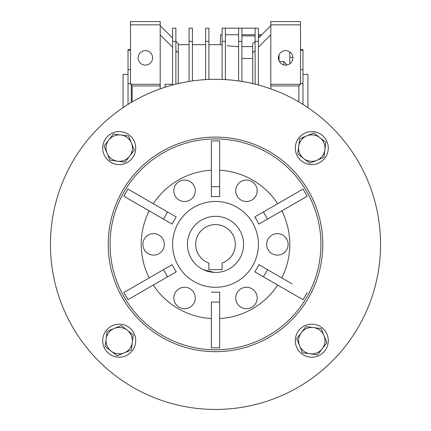 <?xml version="1.0" encoding="UTF-8"?>
<svg xmlns="http://www.w3.org/2000/svg" width="431" height="431" viewBox="0 0 431 431"><rect width="100%" height="100%" fill="white"/><g stroke="black" fill="none" stroke-linecap="round" stroke-linejoin="round"><path stroke-width="0.65" d="M203.534 269.768L214.417 272.424M285.651 50.616A7.246 7.246 0 0 1 292.897 57.862A7.246 7.246 0 0 1 285.651 65.108A7.246 7.246 0 0 1 278.404 57.862A7.246 7.246 0 0 1 285.651 50.616M145.349 50.616A7.246 7.246 0 0 1 152.596 57.862A7.246 7.246 0 0 1 145.349 65.108A7.246 7.246 0 0 1 138.103 57.862A7.246 7.246 0 0 1 145.349 50.616M289.777 57.339L292.881 57.339M130.491 50.152L128.018 50.152L128.018 49.613L130.491 49.613M123.067 107.631L123.067 74.369L128.018 74.369M302.982 74.369L307.933 74.369L307.933 107.631M130.491 69.58L128.018 69.58L128.018 83.587L130.491 83.587M131.315 85.101L131.315 102.4M255.114 84.147L255.114 41.349L258.417 41.349L258.417 28.155L255.114 28.155L255.114 41.349L252.641 43.833L252.641 52.911L255.114 50.438M252.722 83.576L252.722 52.83M258.417 41.349L258.417 84.999M241.91 58.497L252.722 58.497M225.402 28.155L225.402 41.349L222.105 41.349L222.105 28.155L241.91 28.155L241.91 41.349L238.607 41.349L238.607 80.947M238.607 28.155L238.607 41.349M241.91 41.349L241.91 81.448M208.895 41.349L205.598 41.349L205.598 28.155L208.895 28.155L208.895 79.455M205.598 41.349L205.598 79.622M225.402 41.349L225.402 79.622M222.105 41.349L222.105 79.455M192.393 41.349L189.09 41.349L189.09 28.155L192.393 28.155L192.393 80.947M189.09 41.349L189.09 81.448M175.886 50.546L178.278 52.938L178.278 43.752L175.886 41.36L172.583 41.349L172.583 28.155L175.886 28.155L175.886 84.147M172.583 41.349L172.583 84.999M255.114 34.755L241.91 34.755M238.607 34.755L225.402 34.755M222.105 34.755L220.451 34.755L220.451 44.657L222.105 44.986L220.451 44.657L208.895 44.657M261.719 34.755L258.417 34.755M258.417 47.135L270.797 34.755M238.607 46.715L227.218 45.826M172.583 84.277L165.073 84.277L165.073 87.213M165.154 84.277L165.154 87.186M160.203 34.863L172.583 47.243M270.797 25.677L258.417 38.057M178.278 83.576L178.278 52.938M172.583 38.057L160.203 25.677M298.855 101.915L298.855 85.925L300.509 84.277L270.797 84.277L270.797 21.55L300.509 21.55L300.509 24.853L270.797 24.853M298.855 85.925L270.797 85.925L270.797 84.277M270.797 85.925L270.797 88.861M160.203 88.861L160.203 21.55L130.491 21.55L130.491 24.853L160.203 24.853M160.203 85.925L132.145 85.925L130.491 84.277L160.203 84.277M300.509 84.277L300.509 24.853M130.491 84.277L130.491 24.853M132.145 85.925L132.145 101.915M279.439 61.59L283.835 61.59L283.835 64.882M279.051 54.877L279.051 60.852M283.835 61.59L286.938 64.995M289.777 63.82L289.777 51.909M128.018 50.152L128.018 69.58M128.018 83.587L128.018 104.41M302.982 104.41L302.982 69.58L300.509 69.58M300.509 83.587L302.982 83.587M302.982 69.58L302.982 49.613L300.509 49.613M300.509 50.152L302.982 50.152M241.91 28.155L255.114 28.155M243.563 244.388A28.063 28.063 0 0 1 215.5 272.446A28.063 28.063 0 0 1 187.437 244.388A28.063 28.063 0 0 1 215.5 216.324A28.063 28.063 0 0 1 243.563 244.388M235.31 244.388A19.81 19.81 0 0 0 215.5 224.578A19.81 19.81 0 0 0 208.895 263.061L208.895 269.639L222.105 269.639L222.105 263.061A19.81 19.81 0 0 0 235.31 244.388M322.792 244.388A107.292 107.292 0 0 0 215.5 137.096A107.292 107.292 0 0 0 108.208 244.388A107.292 107.292 0 0 0 215.5 351.68A107.292 107.292 0 0 0 322.792 244.388M380.562 244.388A165.062 165.062 0 0 1 215.5 409.45A165.062 165.062 0 0 1 50.438 244.388A165.062 165.062 0 0 1 215.5 79.32A165.062 165.062 0 0 1 380.562 244.388M110.072 244.388A105.428 105.428 0 0 1 215.5 138.96A105.428 105.428 0 0 1 320.928 244.388A105.428 105.428 0 0 1 215.5 349.81A105.428 105.428 0 0 1 110.072 244.388M307.174 196.224L303.047 189.074L263.389 211.971L267.516 219.12L258.864 224.115L307.174 196.224M277.666 203.728A74.277 74.277 0 0 0 219.627 170.223M219.627 158.22L219.627 140.915L211.373 140.915L211.373 196.698L211.373 186.709L219.627 186.709L219.627 196.698A47.868 47.868 0 0 0 211.373 196.698M211.373 170.223A74.277 74.277 0 0 0 153.334 203.728M142.941 197.732L127.953 189.074L123.826 196.224L138.814 204.876M149.207 210.878A74.277 74.277 0 0 0 149.207 277.893M281.793 277.893A74.277 74.277 0 0 0 281.793 210.878M164.33 244.388A10.727 10.727 0 0 1 153.603 255.114A10.727 10.727 0 0 1 142.871 244.388A10.727 10.727 0 0 1 153.603 233.656A10.727 10.727 0 0 1 164.33 244.388M257.178 190.782A10.727 10.727 0 0 1 246.451 201.509A10.727 10.727 0 0 1 235.719 190.782A10.727 10.727 0 0 1 246.451 180.05A10.727 10.727 0 0 1 257.178 190.782M257.178 297.993A10.727 10.727 0 0 1 246.451 308.72A10.727 10.727 0 0 1 235.719 297.993A10.727 10.727 0 0 1 246.451 287.262A10.727 10.727 0 0 1 257.178 297.993M172.583 244.388A42.917 42.917 0 0 1 215.5 201.471A42.917 42.917 0 0 1 258.417 244.388A42.917 42.917 0 0 1 215.5 287.305A42.917 42.917 0 0 1 172.583 244.388M288.129 244.388A10.727 10.727 0 0 1 277.397 255.114A10.727 10.727 0 0 1 266.67 244.388A10.727 10.727 0 0 1 277.397 233.656A10.727 10.727 0 0 1 288.129 244.388M195.281 190.782A10.727 10.727 0 0 1 184.549 201.509A10.727 10.727 0 0 1 173.822 190.782A10.727 10.727 0 0 1 184.549 180.05A10.727 10.727 0 0 1 195.281 190.782M195.281 297.993A10.727 10.727 0 0 1 184.549 308.72A10.727 10.727 0 0 1 173.822 297.993A10.727 10.727 0 0 1 184.549 287.262A10.727 10.727 0 0 1 195.281 297.993M211.373 302.066L219.627 302.066L219.627 347.86L211.373 347.86L211.373 302.066M211.373 292.078A47.868 47.868 0 0 0 219.627 292.078L219.627 302.066L219.627 292.078M307.174 292.547L303.047 299.696L254.737 271.805L263.389 276.799L267.516 269.65L292.186 283.894M254.737 271.805A47.868 47.868 0 0 0 258.864 264.656L267.516 269.65L258.864 264.656M258.864 224.115A47.868 47.868 0 0 0 254.737 216.965L263.389 211.971L254.737 216.965M123.826 196.224L172.136 224.115L163.484 219.12L167.611 211.971L176.263 216.965A47.868 47.868 0 0 0 172.136 224.115M138.814 283.894L123.826 292.547L127.953 299.696L176.263 271.805L167.611 276.799L163.484 269.65L172.136 264.656A47.868 47.868 0 0 0 176.263 271.805M123.826 292.547L172.136 264.656M219.627 140.915L219.627 196.698M127.953 189.074L176.263 216.965M153.334 285.042A74.277 74.277 0 0 0 211.373 318.552M219.627 318.552A74.277 74.277 0 0 0 277.666 285.042M114.167 328.476A13.205 13.205 0 0 1 132.301 342.413L133.303 334.855L121.213 325.561L107.12 331.385L106.118 338.944A13.205 13.205 0 0 1 114.167 328.476M111.16 351.146A13.205 13.205 0 0 1 106.118 338.944L105.116 346.502L117.205 355.796L124.252 352.881A13.205 13.205 0 0 1 111.16 351.146M124.252 352.881A13.205 13.205 0 0 0 132.301 342.413L131.299 349.972L124.252 352.881M135.717 340.679A16.507 16.507 0 0 1 119.209 357.186A16.507 16.507 0 0 1 102.702 340.679A16.507 16.507 0 0 1 119.209 324.171A16.507 16.507 0 0 1 135.717 340.679M119.209 164.599A16.507 16.507 0 0 1 102.702 148.092A16.507 16.507 0 0 1 119.209 131.59A16.507 16.507 0 0 1 135.717 148.092A16.507 16.507 0 0 1 119.209 164.599M295.283 148.092A16.507 16.507 0 0 1 311.791 131.59A16.507 16.507 0 0 1 328.298 148.092A16.507 16.507 0 0 1 311.791 164.599A16.507 16.507 0 0 1 295.283 148.092M311.791 324.171A16.507 16.507 0 0 1 328.298 340.679A16.507 16.507 0 0 1 311.791 357.186A16.507 16.507 0 0 1 295.283 340.679A16.507 16.507 0 0 1 311.791 324.171M131.412 143.054A13.205 13.205 0 0 1 117.474 161.183L125.028 162.185L134.321 150.096L128.503 136.007L120.944 135.005A13.205 13.205 0 0 1 131.412 143.054M108.741 140.048A13.205 13.205 0 0 1 120.944 135.005L113.385 134.003L104.092 146.087L107.001 153.134A13.205 13.205 0 0 1 108.741 140.048M107.001 153.134A13.205 13.205 0 0 0 117.474 161.183L109.916 160.181L107.001 153.134M316.833 160.3A13.205 13.205 0 0 1 298.699 146.357L297.697 153.915L309.787 163.209L323.88 157.385L324.882 149.832A13.205 13.205 0 0 1 316.833 160.3M319.84 137.624A13.205 13.205 0 0 1 324.882 149.832L325.884 142.273L319.84 137.624L313.795 132.98L306.748 135.889A13.205 13.205 0 0 1 319.84 137.624M306.748 135.889A13.205 13.205 0 0 0 298.699 146.357L299.701 138.798L306.748 135.889M299.588 345.721A13.205 13.205 0 0 1 313.526 327.587L305.972 326.585L296.679 338.674L302.497 352.768L310.056 353.77A13.205 13.205 0 0 1 299.588 345.721M322.259 348.727A13.205 13.205 0 0 1 310.056 353.77L317.615 354.772L326.908 342.683L323.999 335.636A13.205 13.205 0 0 1 322.259 348.727M323.999 335.636A13.205 13.205 0 0 0 313.526 327.587L321.084 328.589L323.999 335.636M241.91 46.607L252.641 46.607M258.417 35.881L260.593 35.881M241.91 35.881L255.114 35.881M178.278 44.657L189.09 44.657M192.393 44.657L205.598 44.657"/></g></svg>
